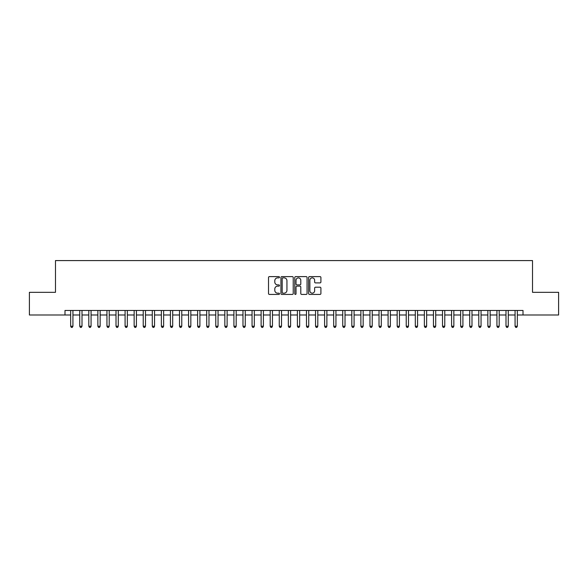 <?xml version="1.0" encoding="UTF-8"?>
<svg xmlns="http://www.w3.org/2000/svg" width="588" height="588" viewBox="0 0 588 588"><rect width="100%" height="100%" fill="white"/><g stroke="black" fill="none" stroke-linecap="round" stroke-linejoin="round"><path stroke-width="0.88" d="M279.491 277.242A0.625 0.625 0 0 0 278.866 276.617L269.407 276.617A0.889 0.889 0 0 0 268.518 277.507L268.518 293.53A0.889 0.889 0 0 0 269.407 294.419L278.866 294.419A0.625 0.625 0 0 0 279.491 293.802A0.625 0.625 0 0 0 278.866 293.177L277.639 293.177A2.852 2.852 0 0 1 274.794 290.325L274.794 288.995A2.852 2.852 0 0 1 277.639 286.143L278.866 286.143A0.625 0.625 0 0 0 279.491 285.518A0.625 0.625 0 0 0 278.866 284.893L277.639 284.893A2.852 2.852 0 0 1 274.794 282.049L274.794 280.711A2.852 2.852 0 0 1 277.639 277.867L278.866 277.867A0.625 0.625 0 0 0 279.491 277.242M320.019 282.894A0.889 0.889 0 0 0 320.908 282.005L320.908 277.507A0.889 0.889 0 0 0 320.019 276.617L309.509 276.617A0.889 0.889 0 0 0 308.619 277.507L308.619 293.53A0.889 0.889 0 0 0 309.509 294.419L320.019 294.419A0.889 0.889 0 0 0 320.908 293.53L320.908 288.105A0.889 0.889 0 0 0 320.019 287.209L315.521 287.209A0.889 0.889 0 0 0 314.631 288.105L314.631 290.795A2.381 2.381 0 0 1 312.25 293.177A2.381 2.381 0 0 1 309.869 290.795L309.869 280.248A2.381 2.381 0 0 1 312.25 277.867A2.381 2.381 0 0 1 314.631 280.248L314.631 282.005A0.889 0.889 0 0 0 315.521 282.894L320.019 282.894M64.996 314.999L29.4 314.999L29.4 292.324L55.478 292.324L55.478 260.58L532.522 260.58L532.522 292.324L558.6 292.324L558.6 314.999L523.004 314.999L523.004 310.464L64.996 310.464L64.996 314.999L70.663 314.999M293.221 277.507A0.889 0.889 0 0 0 292.332 276.617L281.828 276.617A0.889 0.889 0 0 0 280.939 277.507L280.939 293.53A0.889 0.889 0 0 0 281.828 294.419L292.332 294.419A0.889 0.889 0 0 0 293.221 293.53L293.221 277.507M295.668 276.617L306.172 276.617A0.889 0.889 0 0 1 307.061 277.507L307.061 293.53A0.889 0.889 0 0 1 306.172 294.419L301.681 294.419A0.889 0.889 0 0 1 300.791 293.53L300.791 287.032A0.889 0.889 0 0 0 299.895 286.143L296.918 286.143A0.889 0.889 0 0 0 296.029 287.032L296.029 293.802A0.625 0.625 0 0 1 295.404 294.419A0.625 0.625 0 0 1 294.779 293.802L294.779 277.507A0.889 0.889 0 0 1 295.668 276.617M72.934 314.999L79.733 314.999M82.004 314.999L88.803 314.999M91.074 314.999L97.873 314.999M100.144 314.999L106.942 314.999M109.214 314.999L116.012 314.999M118.284 314.999L125.082 314.999M127.346 314.999L134.152 314.999M136.416 314.999L143.222 314.999M145.486 314.999L152.292 314.999M154.556 314.999L161.362 314.999M163.626 314.999L170.432 314.999M172.696 314.999L179.502 314.999M181.766 314.999L188.572 314.999M190.835 314.999L197.634 314.999M199.905 314.999L206.704 314.999M208.975 314.999L215.774 314.999M218.045 314.999L224.844 314.999M227.115 314.999L233.914 314.999M236.185 314.999L242.984 314.999M245.255 314.999L252.054 314.999M254.325 314.999L261.123 314.999M263.387 314.999L270.193 314.999M272.457 314.999L279.263 314.999M281.527 314.999L288.333 314.999M290.597 314.999L297.403 314.999M299.667 314.999L306.473 314.999M308.737 314.999L315.543 314.999M317.807 314.999L324.613 314.999M326.877 314.999L333.675 314.999M335.946 314.999L342.745 314.999M345.016 314.999L351.815 314.999M354.086 314.999L360.885 314.999M363.156 314.999L369.955 314.999M372.226 314.999L379.025 314.999M381.296 314.999L388.095 314.999M390.366 314.999L397.165 314.999M399.428 314.999L406.235 314.999M408.498 314.999L415.304 314.999M417.568 314.999L424.374 314.999M426.638 314.999L433.444 314.999M435.708 314.999L442.514 314.999M444.778 314.999L451.584 314.999M453.848 314.999L460.654 314.999M462.918 314.999L469.716 314.999M471.988 314.999L478.786 314.999M481.058 314.999L487.856 314.999M490.127 314.999L496.926 314.999M499.197 314.999L505.996 314.999M508.267 314.999L515.066 314.999M517.337 314.999L523.004 314.999M282.806 277.867A0.625 0.625 0 0 0 282.181 278.484L282.181 292.552A0.625 0.625 0 0 0 282.806 293.177L284.1 293.177A2.852 2.852 0 0 0 286.944 290.325L286.944 280.711A2.852 2.852 0 0 0 284.1 277.867L282.806 277.867M300.791 280.292A2.381 2.381 0 0 0 298.41 277.911A2.381 2.381 0 0 0 296.029 280.292L296.029 284.004A0.889 0.889 0 0 0 296.918 284.893L299.895 284.893A0.889 0.889 0 0 0 300.791 284.004L300.791 280.292M72.934 310.464L72.934 326.244L70.663 326.244L70.663 310.464M72.934 326.244L72.251 327.42L71.346 327.42L70.663 326.244M82.004 310.464L82.004 326.244L79.733 326.244L79.733 310.464M82.004 326.244L81.32 327.42L80.416 327.42L79.733 326.244M91.074 310.464L91.074 326.244L88.803 326.244L88.803 310.464M91.074 326.244L90.39 327.42L89.486 327.42L88.803 326.244M100.144 310.464L100.144 326.244L97.873 326.244L97.873 310.464M100.144 326.244L99.46 327.42L98.556 327.42L97.873 326.244M109.214 310.464L109.214 326.244L106.942 326.244L106.942 310.464M109.214 326.244L108.53 327.42L107.626 327.42L106.942 326.244M118.284 310.464L118.284 326.244L116.012 326.244L116.012 310.464M118.284 326.244L117.6 327.42L116.696 327.42L116.012 326.244M127.346 310.464L127.346 326.244L125.082 326.244L125.082 310.464M127.346 326.244L126.67 327.42L125.766 327.42L125.082 326.244M136.416 310.464L136.416 326.244L134.152 326.244L134.152 310.464M136.416 326.244L135.74 327.42L134.828 327.42L134.152 326.244M145.486 310.464L145.486 326.244L143.222 326.244L143.222 310.464M145.486 326.244L144.81 327.42L143.898 327.42L143.222 326.244M154.556 310.464L154.556 326.244L152.292 326.244L152.292 310.464M154.556 326.244L153.88 327.42L152.968 327.42L152.292 326.244M163.626 310.464L163.626 326.244L161.362 326.244L161.362 310.464M163.626 326.244L162.95 327.42L162.038 327.42L161.362 326.244M172.696 310.464L172.696 326.244L170.432 326.244L170.432 310.464M172.696 326.244L172.019 327.42L171.108 327.42L170.432 326.244M181.766 310.464L181.766 326.244L179.502 326.244L179.502 310.464M181.766 326.244L181.089 327.42L180.178 327.42L179.502 326.244M190.835 310.464L190.835 326.244L188.572 326.244L188.572 310.464M190.835 326.244L190.152 327.42L189.248 327.42L188.572 326.244M199.905 310.464L199.905 326.244L197.634 326.244L197.634 310.464M199.905 326.244L199.222 327.42L198.318 327.42L197.634 326.244M208.975 310.464L208.975 326.244L206.704 326.244L206.704 310.464M208.975 326.244L208.292 327.42L207.388 327.42L206.704 326.244M218.045 310.464L218.045 326.244L215.774 326.244L215.774 310.464M218.045 326.244L217.362 327.42L216.458 327.42L215.774 326.244M227.115 310.464L227.115 326.244L224.844 326.244L224.844 310.464M227.115 326.244L226.431 327.42L225.527 327.42L224.844 326.244M236.185 310.464L236.185 326.244L233.914 326.244L233.914 310.464M236.185 326.244L235.501 327.42L234.597 327.42L233.914 326.244M245.255 310.464L245.255 326.244L242.984 326.244L242.984 310.464M245.255 326.244L244.571 327.42L243.667 327.42L242.984 326.244M254.325 310.464L254.325 326.244L252.054 326.244L252.054 310.464M254.325 326.244L253.641 327.42L252.737 327.42L252.054 326.244M263.387 310.464L263.387 326.244L261.123 326.244L261.123 310.464M263.387 326.244L262.711 327.42L261.807 327.42L261.123 326.244M272.457 310.464L272.457 326.244L270.193 326.244L270.193 310.464M272.457 326.244L271.781 327.42L270.87 327.42L270.193 326.244M281.527 310.464L281.527 326.244L279.263 326.244L279.263 310.464M281.527 326.244L280.851 327.42L279.939 327.42L279.263 326.244M290.597 310.464L290.597 326.244L288.333 326.244L288.333 310.464M290.597 326.244L289.921 327.42L289.009 327.42L288.333 326.244M299.667 310.464L299.667 326.244L297.403 326.244L297.403 310.464M299.667 326.244L298.991 327.42L298.079 327.42L297.403 326.244M308.737 310.464L308.737 326.244L306.473 326.244L306.473 310.464M308.737 326.244L308.061 327.42L307.149 327.42L306.473 326.244M317.807 310.464L317.807 326.244L315.543 326.244L315.543 310.464M317.807 326.244L317.13 327.42L316.219 327.42L315.543 326.244M326.877 310.464L326.877 326.244L324.613 326.244L324.613 310.464M326.877 326.244L326.193 327.42L325.289 327.42L324.613 326.244M335.946 310.464L335.946 326.244L333.675 326.244L333.675 310.464M335.946 326.244L335.263 327.42L334.359 327.42L333.675 326.244M345.016 310.464L345.016 326.244L342.745 326.244L342.745 310.464M345.016 326.244L344.333 327.42L343.429 327.42L342.745 326.244M354.086 310.464L354.086 326.244L351.815 326.244L351.815 310.464M354.086 326.244L353.403 327.42L352.499 327.42L351.815 326.244M363.156 310.464L363.156 326.244L360.885 326.244L360.885 310.464M363.156 326.244L362.473 327.42L361.569 327.42L360.885 326.244M372.226 310.464L372.226 326.244L369.955 326.244L369.955 310.464M372.226 326.244L371.543 327.42L370.638 327.42L369.955 326.244M381.296 310.464L381.296 326.244L379.025 326.244L379.025 310.464M381.296 326.244L380.612 327.42L379.708 327.42L379.025 326.244M390.366 310.464L390.366 326.244L388.095 326.244L388.095 310.464M390.366 326.244L389.682 327.42L388.778 327.42L388.095 326.244M399.428 310.464L399.428 326.244L397.165 326.244L397.165 310.464M399.428 326.244L398.752 327.42L397.848 327.42L397.165 326.244M408.498 310.464L408.498 326.244L406.235 326.244L406.235 310.464M408.498 326.244L407.822 327.42L406.911 327.42L406.235 326.244M417.568 310.464L417.568 326.244L415.304 326.244L415.304 310.464M417.568 326.244L416.892 327.42L415.981 327.42L415.304 326.244M426.638 310.464L426.638 326.244L424.374 326.244L424.374 310.464M426.638 326.244L425.962 327.42L425.05 327.42L424.374 326.244M435.708 310.464L435.708 326.244L433.444 326.244L433.444 310.464M435.708 326.244L435.032 327.42L434.12 327.42L433.444 326.244M444.778 310.464L444.778 326.244L442.514 326.244L442.514 310.464M444.778 326.244L444.102 327.42L443.19 327.42L442.514 326.244M453.848 310.464L453.848 326.244L451.584 326.244L451.584 310.464M453.848 326.244L453.172 327.42L452.26 327.42L451.584 326.244M462.918 310.464L462.918 326.244L460.654 326.244L460.654 310.464M462.918 326.244L462.234 327.42L461.33 327.42L460.654 326.244M471.988 310.464L471.988 326.244L469.716 326.244L469.716 310.464M471.988 326.244L471.304 327.42L470.4 327.42L469.716 326.244M481.058 310.464L481.058 326.244L478.786 326.244L478.786 310.464M481.058 326.244L480.374 327.42L479.47 327.42L478.786 326.244M490.127 310.464L490.127 326.244L487.856 326.244L487.856 310.464M490.127 326.244L489.444 327.42L488.54 327.42L487.856 326.244M499.197 310.464L499.197 326.244L496.926 326.244L496.926 310.464M499.197 326.244L498.514 327.42L497.61 327.42L496.926 326.244M508.267 310.464L508.267 326.244L505.996 326.244L505.996 310.464M508.267 326.244L507.584 327.42L506.68 327.42L505.996 326.244M517.337 310.464L517.337 326.244L515.066 326.244L515.066 310.464M517.337 326.244L516.654 327.42L515.75 327.42L515.066 326.244"/></g></svg>
